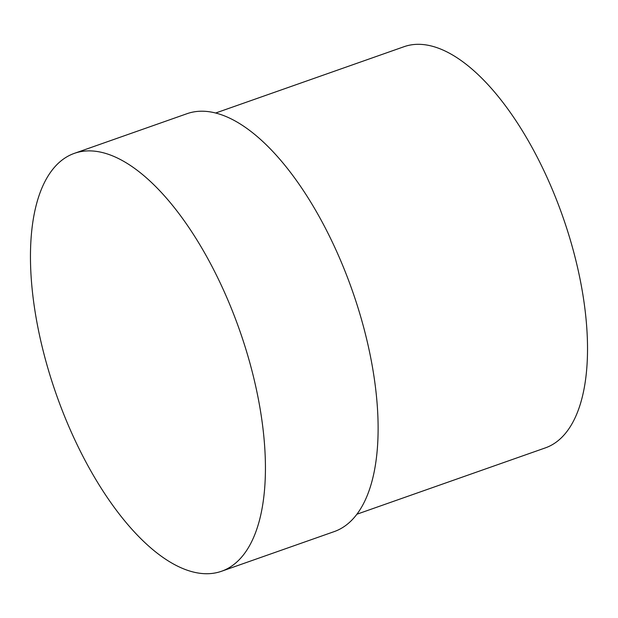 <?xml version="1.0" encoding="UTF-8"?>
<svg xmlns="http://www.w3.org/2000/svg" width="618" height="618" viewBox="0 0 618 618"><rect width="100%" height="100%" fill="white"/><g stroke="black" fill="none" stroke-linecap="round" stroke-linejoin="round"><path stroke-width="0.93" d="M221.499 571.271L334.183 531.611A221.53 97.119 -109.4 0 0 376.169 393.38A221.53 97.119 -109.4 0 0 187.076 113.673L74.392 153.341A221.53 97.119 -109.4 0 0 32.406 291.572A221.53 97.119 -109.4 0 0 221.499 571.271A221.53 97.119 -109.4 0 0 263.484 433.04A221.53 97.119 -109.4 0 0 74.392 153.341M356.895 514.222L545.346 447.888A212.669 93.241 -109.4 0 0 585.655 315.188A212.669 93.241 -109.4 0 0 404.126 46.674L215.674 113.009"/></g></svg>
